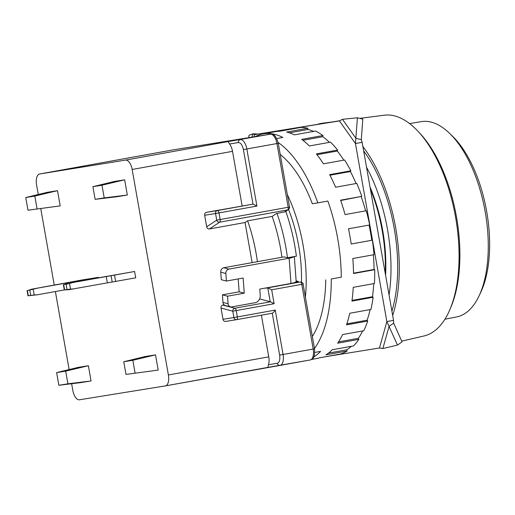 <?xml version="1.0" encoding="UTF-8"?>
<svg xmlns="http://www.w3.org/2000/svg" width="515" height="515" viewBox="0 0 515 515"><rect width="100%" height="100%" fill="white"/><g stroke="black" fill="none" stroke-linecap="round" stroke-linejoin="round"><path stroke-width="0.77" d="M370.027 187.029A101.764 48.404 79.8 0 1 385.581 275.261M305.408 297.161A103.052 49.015 -100.2 0 0 287.306 194.503M370.382 189.037A103.052 49.015 79.8 0 1 385.233 273.291M389.07 295.043A112.07 53.303 -100.2 0 0 366.538 167.246M363.654 150.908A112.07 53.303 79.8 0 1 391.909 311.137M288.574 209.489A93.711 44.573 79.8 0 1 301.475 282.136M359.792 118.379L384.229 115.212A112.18 53.354 79.8 0 1 417.82 131.093A112.18 53.354 79.8 0 1 450.007 309.309A112.18 53.354 79.8 0 1 424.096 335.941L401.739 341.136M317.51 124.334A115.289 54.835 79.8 0 1 321.566 123.343A115.289 54.835 79.8 0 1 322.384 123.22A115.289 54.835 79.8 0 1 325.744 123.001M362.895 146.595A115.289 54.835 79.8 0 1 392.668 315.45M417.82 131.093L419.673 133.063A109.373 52.021 79.8 0 1 451.056 306.818L450.007 309.309M449.672 133.43L452.576 136.256A95.275 45.314 79.8 0 1 480.759 292.314L479.027 295.977A99.234 47.2 -100.2 0 0 449.672 133.43A99.234 47.2 -100.2 0 0 421.367 121.63A99.234 47.2 -100.2 0 0 421.276 121.643A99.234 47.2 -100.2 0 0 421.186 121.662M444.928 319.223L456.548 316.95A99.234 47.2 -100.2 0 0 479.027 295.977M298.269 282.194A109.495 52.079 -100.2 0 0 298.262 281.396L295.913 281.821A10.306 1.963 175.8 0 1 295.307 282.214L298.533 282.265M285.072 211.807L276.549 213.506L272.152 216.403A100.477 47.786 79.8 0 1 281.924 257.255M298.262 281.396L296.125 280.836M295.307 282.214A10.306 1.963 -4.2 0 1 290.994 283.443L259.772 289.082L260.236 295.385A6.444 5.53 -75.2 0 1 255.125 302.698L231.711 306.927A3.863 3.322 -75.2 0 1 230.443 306.882A3.863 3.322 -75.2 0 1 228.087 303.747L227.527 296.183L244.252 293.164L243.138 278.029L226.407 281.048L225.853 273.484A3.863 3.322 -75.2 0 1 228.918 269.094L289.134 258.221A10.306 1.963 -4.2 0 0 294.052 256.599L296.402 256.174A109.495 52.079 -100.2 0 0 285.786 211.343M294.052 256.599L287.479 257.783L284.029 256.876L223.813 267.749A3.863 3.322 104.8 0 0 220.748 272.139L221.302 279.703L226.407 281.048M287.479 257.783A109.495 52.079 -100.2 0 0 277.025 213.416M294.335 256.547L296.164 281.338A10.306 1.963 175.8 0 1 295.913 281.821M238.194 278.918L239.147 291.818L222.422 294.838L222.982 302.408A3.863 3.322 104.8 0 0 225.338 305.537L230.443 306.882M259.611 298.932L270.549 301.79L274.128 303.721L236.211 310.571A2.575 1.223 -100.2 0 0 234.821 308.24L222.802 305.08L224.089 304.848M227.527 296.183L222.422 294.838M239.147 291.818L244.252 293.164M298.153 282.329L265.347 288.072M257.391 261.684A100.477 47.786 -100.2 0 0 247.618 220.832L272.152 216.403M247.618 220.832L245.063 222.519L209.38 228.963C208.009 229.04 207.114 228.312 206.695 226.774L204.667 215.27A2.575 2.266 -99.2 0 1 206.451 212.334L253.02 204.127L256.908 206.064L218.997 212.914A2.575 1.223 -100.2 0 0 217.336 210.571L206.451 212.334M209.38 228.963L219.648 222.197A2.575 1.223 -100.2 0 0 220.169 219.557L218.997 212.914L215.553 213.513A2.575 2.266 80.8 0 1 217.336 210.571L253.02 204.127L243.402 149.582C242.372 145.03 240.717 142.694 238.432 142.552L229.536 143.994A10.306 4.899 79.8 0 1 232.516 151.339L242.134 205.884M261.401 315.18L268.746 356.844L168.392 374.972L132.155 169.467A10.306 4.899 -100.2 0 0 125.531 160.101L228.113 141.573L229.536 143.994M236.501 319.68L225.686 321.424A2.575 2.266 -99.2 0 1 223.008 319.294L233.894 317.53L232.774 311.169L221.032 308.073L223.008 319.294M222.802 305.08C221.489 305.485 220.896 306.483 221.032 308.073M245.063 222.519L252.138 262.631M165.424 385.883L267.929 367.369L268.45 364.717L277.353 363.281C279.452 362.463 280.218 359.734 279.639 355.08L272.255 313.223C273.098 312.914 274.096 311.871 275.248 310.088L283.076 354.481L313.184 349.048L301.777 284.351L271.669 289.791L267.781 287.846L265.746 288.181M104.204 197.889L95.127 199.357L117.053 196.698L127.334 195.037L124.649 179.812L114.369 181.473L92.893 186.675L101.964 185.207L104.204 197.889L127.334 195.037M155.517 354.874L145.236 356.535L123.761 361.73L125.995 374.418L158.202 370.092L155.517 354.874L132.831 360.262L123.761 361.73M73.909 288.883L70.497 289.108L69.512 283.527L63.384 284.782L64.291 289.919L69.068 289.662L135.709 277.836L134.595 271.489L96.273 278.203M98.301 277.36L31.66 289.192L81.364 280.102L98.301 277.36L98.365 277.714M57.506 190.672L47.226 192.333L25.75 197.535L27.984 210.217L60.191 205.891L57.506 190.672L34.82 196.067L25.75 197.535M80.778 382.613L91.058 380.952L88.374 365.727L78.093 367.395L56.618 372.59L58.852 385.278L80.778 382.613M172.242 150.039A10.306 4.899 79.8 0 1 172.287 150.032L39.591 173.999A10.306 4.899 -100.2 0 1 39.636 173.993L125.531 160.101M39.591 173.999A10.306 4.899 -100.2 0 0 36.584 184.924L38.271 194.503M168.392 374.972A10.306 4.899 79.8 0 1 165.386 385.89A10.306 4.899 79.8 0 1 165.341 385.902L79.445 399.788A10.306 4.899 -100.2 0 1 72.821 390.428L71.637 383.727M69.139 369.558L55.382 291.542M54.249 285.11L40.769 208.665M268.746 356.844A10.306 4.899 79.8 0 1 268.45 364.717M124.649 179.812L101.964 185.207M158.202 370.092L125.995 374.418M134.595 271.489L72.789 282.542L96.26 278.106M36.494 288.406L27.089 290.653L27.997 295.784L37.614 294.754L64.317 289.926M60.191 205.891L27.984 210.217M88.374 365.727L65.688 371.122L67.928 383.81L91.058 380.952M236.597 319.661L272.268 313.217L236.585 319.661A2.575 1.223 -100.2 0 0 236.585 319.661A2.575 1.223 -100.2 0 0 237.338 316.931L275.248 310.088M95.127 199.357L92.893 186.675M135.072 372.95L132.831 360.262M107.358 282.838L106.245 276.497M69.512 283.527L72.789 282.542M67.954 283.321L63.699 284.769L64.594 289.842L70.497 289.108M31.66 289.192L27.404 290.634L28.299 295.713L34.202 294.973L33.218 289.391M37.614 294.754L34.202 294.973M69.95 282.368L70.053 282.941M37.061 208.749L34.82 196.067M67.928 383.81L58.852 385.278M65.688 371.122L56.618 372.59M313.783 356.985A115.289 54.835 -100.2 0 0 320.568 351.385L314.781 352.434M276.735 138.561L282.844 137.454A115.289 54.835 -100.2 0 0 263.538 133.823A115.289 54.835 -100.2 0 0 263.068 133.9L275.332 131.686A115.289 54.835 79.8 0 1 275.808 131.608A115.289 54.835 79.8 0 1 279.484 131.274L300.67 127.45A115.289 54.835 79.8 0 1 307.848 128.229L286.662 132.059A115.289 54.835 79.8 0 1 294.368 134.866L315.553 131.035A115.289 54.835 79.8 0 1 322.905 135.548L301.719 139.372A115.289 54.835 79.8 0 1 309.348 145.97L330.533 142.14A115.289 54.835 79.8 0 1 337.57 150.071L316.384 153.895A115.289 54.835 79.8 0 1 323.414 163.828L344.599 160.004A115.289 54.835 79.8 0 1 350.824 170.813L329.639 174.636A115.289 54.835 79.8 0 1 335.593 187.235L356.779 183.404A115.289 54.835 79.8 0 1 361.781 196.357L340.595 200.187A115.289 54.835 79.8 0 1 345.069 214.581L366.255 210.757A115.289 54.835 79.8 0 1 369.686 224.965L348.501 228.795A115.289 54.835 79.8 0 1 351.185 244.013L372.371 240.19A115.289 54.835 79.8 0 1 373.999 254.693L352.814 258.517A115.289 54.835 79.8 0 1 353.528 273.523L374.714 269.699A115.289 54.835 79.8 0 1 374.431 283.501L353.245 287.331A115.289 54.835 79.8 0 1 351.938 301.101L373.124 297.271A115.289 54.835 79.8 0 1 370.948 309.438L349.762 313.268A115.289 54.835 79.8 0 1 346.524 324.862L367.716 321.032A115.289 54.835 79.8 0 1 363.79 330.733L342.604 334.563A115.289 54.835 79.8 0 1 337.66 343.19L358.846 339.366A115.289 54.835 79.8 0 1 353.445 345.938L332.259 349.762A115.289 54.835 79.8 0 1 325.944 354.835L347.129 351.011A115.289 54.835 79.8 0 1 340.615 354.005L319.429 357.835A115.289 54.835 79.8 0 1 316.319 358.594L311.601 359.444M314.459 348.488A115.289 54.835 -100.2 0 0 331.242 278.976L341.278 277.16A115.289 54.835 -100.2 0 0 327.855 201.05L317.819 202.865A115.289 54.835 -100.2 0 0 278.113 142.468M263.068 133.9A115.289 54.835 -100.2 0 0 255.279 136.61M331.242 278.976L341.278 277.16M362.142 142.327L393.537 320.375L386.849 321.579L355.453 143.537L362.142 142.327L361.305 139.668L362.792 119.132L357.41 117.774L342.469 119.306L339.443 120.916L254.545 134.647L339.681 120.748M317.819 202.865L312.328 203.753A104.339 49.627 -100.2 0 0 280.257 154.506M293.434 128.756L278.518 131.312M312.341 336.469A104.339 49.627 -100.2 0 0 325.744 279.864M326.703 356.522L379.484 347.986L382.883 348.526L397.49 345.069L386.849 321.579L379.484 347.986M393.537 320.375L393.653 323.143L402.067 341.87L397.49 345.069M289.398 132.825L307.906 129.484L307.848 128.229M307.906 129.484A114.002 54.223 79.8 0 1 313.641 131.383M302.929 140.286L322.802 136.694L322.905 135.548M322.802 136.694A114.002 54.223 79.8 0 1 329.452 142.34M317.015 154.7L337.299 151.037L337.57 150.071M337.299 151.037A114.002 54.223 79.8 0 1 343.801 160.146M329.948 175.229L350.412 171.534L350.824 170.813M350.412 171.534A114.002 54.223 79.8 0 1 356.11 183.527M340.705 200.496L361.781 196.357M361.253 196.782A114.002 54.223 79.8 0 1 365.637 210.867M372.371 240.19L371.766 240.286A114.002 54.223 -100.2 0 0 369.081 225.074M373.381 254.803A114.002 54.223 79.8 0 1 374.07 269.467L353.522 273.175M374.714 269.699L374.07 269.467M373.755 283.623A114.002 54.223 79.8 0 1 372.487 296.724L352.028 300.419M373.124 297.271L372.487 296.724M370.137 309.586A114.002 54.223 79.8 0 1 367.124 320.208L346.859 323.864M367.716 321.032L367.124 320.208M362.676 330.933A114.002 54.223 79.8 0 1 358.35 338.31L338.522 341.889M358.846 339.366L358.35 338.31M351.417 346.299A114.002 54.223 79.8 0 1 346.756 349.807L328.441 353.116M347.129 351.011L346.756 349.807M371.766 240.286L351.185 244.007M393.653 323.143L389.076 326.336L382.883 348.526M339.443 120.916L355.453 143.537L357.41 117.774M361.305 139.668L355.923 138.31L342.469 119.306M253.934 136.829L254.545 134.647L252.807 133.803L249.028 135.303L248.751 137.666M257.983 134.022L252.807 133.803L251.874 137.157M290.994 283.443L289.134 258.221M225.853 273.484L220.748 272.139M223.813 267.749L228.918 269.094M270.549 301.79L234.821 308.24A2.575 2.215 104.8 0 0 232.774 311.169L236.211 310.571L237.338 316.931L233.894 317.53A2.575 2.266 80.8 0 0 236.572 319.667L225.647 321.431M222.982 302.408L228.087 303.747M296.672 281.969L298.082 282.336L300.123 282.008A2.575 1.223 79.8 0 1 301.777 284.351L303.103 284.1L314.511 348.797L313.184 349.048A10.306 4.899 79.8 0 1 310.178 359.972A10.306 4.899 79.8 0 1 310.133 359.979L280.115 365.399M132.155 169.467L232.516 151.339M271.669 289.791L274.128 303.721M270.227 301.726L267.781 287.846L300.123 282.008A2.575 2.266 80.8 0 1 300.155 282.001L298.121 282.329M206.695 226.774L216.725 220.156A2.575 2.221 56.6 0 0 219.648 222.197L287.666 209.908L284.351 212.096M204.667 215.27L215.553 213.513L216.725 220.156L288.188 207.275A2.575 1.223 79.8 0 1 287.666 209.908A2.575 2.221 56.6 0 0 288.394 209.618L285.072 211.813M243.402 149.582L246.84 148.983L256.908 206.064M288.394 209.618C289.584 208.15 289.958 207.281 289.514 207.024L288.188 207.275L276.948 143.543L246.84 148.983A10.306 4.899 -100.2 0 0 240.215 139.617A2.575 2.266 80.8 0 0 238.432 142.552M39.636 173.993L172.325 150.026L270.317 134.177L228.113 141.573M165.386 385.89L279.954 365.425M277.353 363.281A2.575 2.266 80.8 0 0 280.025 365.412A10.306 4.899 -100.2 0 0 280.07 365.405A10.306 4.899 -100.2 0 0 283.076 354.481L279.639 355.08M278.274 143.292C274.952 132.291 271.984 134.576 270.356 134.17A2.575 2.266 80.8 0 0 270.317 134.177A10.306 4.899 79.8 0 1 276.948 143.543L278.274 143.292L289.514 207.024M270.356 134.17L172.287 150.032A10.306 4.899 79.8 0 1 172.325 150.026A2.575 2.266 -99.2 0 1 172.403 150.013M115.643 281.46L114.523 275.113M112.199 282.059L111.079 275.712M78.312 281.454L78.228 280.984M74.791 281.583L74.875 282.072M67.014 289.449L66.12 284.377M29.825 290.248L30.72 295.32M332.478 121.913L322.384 123.22M421.276 121.643L409.592 123.581M267.935 367.369L310.178 359.972C311.646 359.052 315.186 360.036 314.511 348.797M303.103 284.1C303.444 283.179 302.459 282.484 300.155 282.001"/></g></svg>
